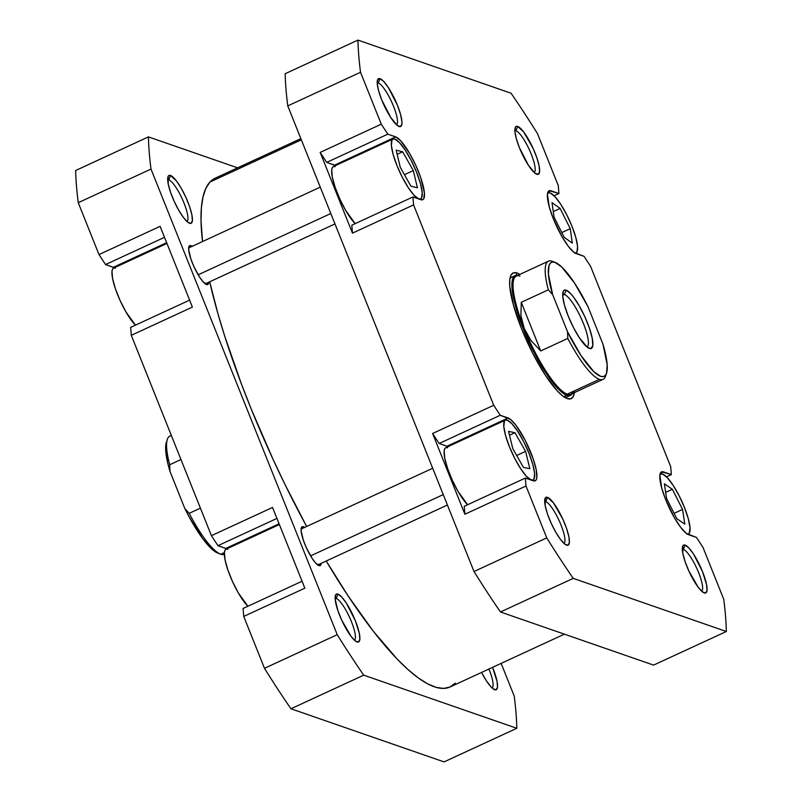 <?xml version="1.0" encoding="UTF-8"?>
<svg xmlns="http://www.w3.org/2000/svg" width="802" height="802" viewBox="0 0 802 802"><rect width="100%" height="100%" fill="white"/><g stroke="black" fill="none" stroke-linecap="round" stroke-linejoin="round"><path stroke-width="1.2" d="M494.744 689.73A26.376 6.145 -114.8 0 1 494.573 689.66A26.376 6.145 -114.8 0 1 481.561 672.427L486.373 680.788L491.004 686.863L493.019 688.738L496.087 689.8L497.501 687.214L497.029 681.369L492.558 667.354A26.376 6.145 -114.8 0 1 494.744 689.73L494.744 689.73M336.218 598.452A23.078 5.373 65.2 0 0 335.126 598.362A23.078 5.373 -114.8 0 1 336.218 598.452L335.156 598.944L336.218 598.452A23.078 5.373 -114.8 0 1 350.324 619.014A23.078 5.373 -114.8 0 1 354.464 640.217A23.078 5.373 65.2 0 0 350.324 619.014A23.078 5.373 65.2 0 0 336.218 598.452L337.933 594.112L336.218 598.452M357.07 641.961A26.376 6.145 -114.8 0 1 356.9 641.901A26.376 6.145 -114.8 0 1 341.923 620.618A26.376 6.145 -114.8 0 1 335.426 595.415A26.376 6.145 -114.8 0 1 337.933 594.112L336.589 594.041L335.657 594.894L335.176 599.194L337.923 610.693L341.652 620.026L351.086 636.417L355.356 640.968L358.424 642.031L359.827 639.445L359.366 633.6L355.376 620.768L346.304 603.054L341.672 596.979L337.933 594.112A26.376 6.145 -114.8 0 1 355.376 620.768A26.376 6.145 -114.8 0 1 357.07 641.961L357.07 641.961M168.771 179.788A23.078 5.373 65.2 0 0 167.678 179.698A23.078 5.373 -114.8 0 1 168.771 179.788L167.708 180.29L168.771 179.788A23.078 5.373 -114.8 0 1 182.876 200.36A23.078 5.373 -114.8 0 1 187.016 221.563A23.078 5.373 65.2 0 0 182.876 200.36A23.078 5.373 65.2 0 0 168.771 179.788L170.485 175.458L168.771 179.788M189.623 223.307A26.376 6.145 -114.8 0 1 189.452 223.237A26.376 6.145 -114.8 0 1 174.475 201.964A26.376 6.145 -114.8 0 1 167.979 176.761A26.376 6.145 -114.8 0 1 170.485 175.458L169.132 175.387L168.199 176.239L168.199 183.818L170.475 192.039L174.204 201.372L178.826 210.405L183.638 217.753L187.909 222.314L190.976 223.377L192.38 220.791L191.909 214.946L189.633 206.726L185.904 197.392L181.282 188.36L176.47 181.011L170.485 175.458A26.376 6.145 -114.8 0 1 187.919 202.114A26.376 6.145 -114.8 0 1 189.623 223.307L189.623 223.307M304.77 527.556L302.274 526.693L301.512 527.385L301.131 530.874L303.356 540.217L306.394 547.806L312.118 558.362L315.878 563.295L320.018 565.681L321.181 563.335A21.423 4.992 -114.8 0 1 320.128 565.641A21.423 4.992 -114.8 0 1 318.915 565.621A21.423 4.992 -114.8 0 1 305.652 546.122A21.423 4.992 -114.8 0 1 302.164 526.734A21.423 4.992 -114.8 0 1 303.367 526.754L301.382 527.666L303.367 526.754A21.423 4.992 -114.8 0 1 304.59 527.425M192.34 246.455L189.843 245.592L189.082 246.284L188.701 249.773L190.926 259.126L193.964 266.705L199.688 277.261L203.447 282.204L207.588 284.59L208.751 282.244A21.423 4.992 -114.8 0 1 207.698 284.54A21.423 4.992 -114.8 0 1 206.485 284.53A21.423 4.992 -114.8 0 1 193.222 265.031A21.423 4.992 -114.8 0 1 189.733 245.643A21.423 4.992 -114.8 0 1 190.936 245.653L188.951 246.575L190.936 245.653A21.423 4.992 -114.8 0 1 192.159 246.334M304.84 588.187L272.54 507.445L304.84 588.187L243.728 616.417L264.48 668.307A392.268 91.418 65.2 0 0 290.956 708.778L444.057 761.9L516.819 728.286L363.707 675.164A392.268 91.418 -114.8 0 1 337.231 634.693L150.997 169.072A392.268 91.418 -114.8 0 1 148.41 136.891L237.593 167.839L148.41 136.891L75.659 170.505A392.268 91.418 65.2 0 0 78.245 202.685L98.997 254.575L105.533 264.57L114.375 267.738A34.616 8.07 65.2 0 0 113.403 267.297L166.656 242.705L113.403 267.297L105.533 264.57L164.5 237.332L105.533 264.57L98.997 254.575L160.109 226.344L192.4 307.086L160.109 226.344L98.997 254.575L78.245 202.685L150.997 169.072L78.245 202.685A392.268 91.418 65.2 0 1 75.659 170.505L148.41 136.891A392.268 91.418 -114.8 0 0 150.997 169.072L337.231 634.693L264.48 668.307L337.231 634.693A392.268 91.418 -114.8 0 0 363.707 675.164L290.956 708.778L444.057 761.9L516.819 728.286L363.707 675.164L290.956 708.778A392.268 91.418 65.2 0 1 264.48 668.307L243.728 616.417L304.84 588.187M130.656 327.366L131.287 335.316L211.427 535.676L217.964 545.671L226.806 548.839A34.616 8.07 65.2 0 0 225.833 548.398L279.086 523.796L225.833 548.398L217.964 545.671L276.931 518.423L217.964 545.671L211.427 535.676L272.54 507.445L211.427 535.676L131.287 335.316L192.4 307.086L131.287 335.316L130.656 327.366L189.623 300.128L130.656 327.366M243.086 608.467L243.728 616.417L243.086 608.467L302.053 581.229L243.086 608.467M501.14 663.384L514.232 696.106A392.268 91.418 -114.8 0 1 516.819 728.286A392.268 91.418 -114.8 0 0 514.232 696.106L501.14 663.384M488.939 669.028A23.078 5.373 -114.8 0 1 492.127 687.986A23.078 5.373 65.2 0 0 488.939 669.028M166.956 243.447L113.593 268.099A32.962 7.679 65.2 0 0 116.912 292.91A32.962 7.679 65.2 0 0 135.478 325.141L125.884 311.808L120.11 300.519L115.438 288.85L112.591 278.575L112.009 271.266L112.601 269.091L113.764 268.028L115.458 268.119M279.387 524.548L226.024 549.2A32.962 7.679 65.2 0 0 229.342 574.011A32.962 7.679 65.2 0 0 247.908 606.242L238.314 592.899L232.54 581.61L227.868 569.941L225.031 559.676L224.44 552.367L225.031 550.192L226.194 549.129L227.888 549.22M215.227 178.174L209.954 182.034L301.341 139.819L209.954 182.034L205.873 188.3L203.006 196.931L201.382 207.818L201.031 220.881L202.535 241.532A280.189 65.303 65.2 0 1 209.954 182.034A280.189 65.303 65.2 0 1 215.106 178.224L300.86 138.616M209.713 281.793L217.903 313.582L224.781 336.359L241.582 384.449L251.337 409.311L273.091 459.456L284.88 484.268L306.635 526.483A280.189 65.303 65.2 0 1 209.713 281.793M564.407 634.161L450.123 686.953A280.189 65.303 65.2 0 1 326.213 561.009L348.339 596.277L373.531 631.495L397.15 659.064L408.078 669.63L418.283 677.931L427.666 683.855L436.128 687.364L443.596 688.417L450.002 687.013L455.265 683.154M418.744 198.876L420.438 198.966L421.601 197.904L422.193 192.53L420.448 183.568L416.619 172.38L411.296 160.681L405.281 150.235L399.496 142.646L394.825 139.067A32.962 7.679 -114.8 0 1 415.246 169.062A32.962 7.679 -114.8 0 1 420.609 198.896A32.962 7.679 -114.8 0 1 418.744 198.876A32.962 7.679 -114.8 0 1 398.333 168.871A32.962 7.679 -114.8 0 1 392.96 139.047A32.962 7.679 -114.8 0 1 394.825 139.067L393.14 138.977L391.977 140.039L391.376 145.413L393.12 154.375L396.95 165.553L402.283 177.262L408.288 187.698L414.073 195.287L418.744 198.876M531.175 479.967L532.869 480.057L534.032 478.994L534.633 473.621L532.879 464.659L529.049 453.481L523.726 441.772L517.711 431.336L511.927 423.747L507.255 420.158A32.962 7.679 -114.8 0 1 527.676 450.163A32.962 7.679 -114.8 0 1 533.039 479.987A32.962 7.679 -114.8 0 1 531.175 479.967A32.962 7.679 -114.8 0 1 510.764 449.972A32.962 7.679 -114.8 0 1 505.39 420.138A32.962 7.679 -114.8 0 1 507.255 420.158L505.571 420.068L504.408 421.13L503.806 426.504L505.551 435.466L509.38 446.654L514.714 458.353L520.719 468.799L526.503 476.388L531.175 479.967M686.542 533.881L688.236 533.972L689.399 532.909L689.991 527.536L688.246 518.573L684.417 507.385L679.093 495.686L673.078 485.24L667.294 477.651L662.622 474.072A32.962 7.679 -114.8 0 1 683.043 504.067A32.962 7.679 -114.8 0 1 688.407 533.901A32.962 7.679 -114.8 0 1 687.284 534.052M574.112 252.78L575.806 252.871L576.969 251.808L577.56 246.435L575.816 237.472L571.986 226.284L566.663 214.585L560.648 204.139L554.864 196.55L550.192 192.971A32.962 7.679 -114.8 0 1 570.603 222.966A32.962 7.679 -114.8 0 1 575.976 252.8A32.962 7.679 -114.8 0 1 574.854 252.951M515.967 130.766A23.078 5.373 65.2 0 0 514.874 130.676A23.078 5.373 -114.8 0 1 515.967 130.766L514.904 131.257L515.967 130.766A23.078 5.373 -114.8 0 1 530.072 151.327A23.078 5.373 -114.8 0 1 534.212 172.53A23.078 5.373 65.2 0 0 530.072 151.327A23.078 5.373 65.2 0 0 515.967 130.766L517.681 126.425L515.967 130.766M536.819 174.275A26.376 6.145 -114.8 0 1 536.648 174.214A26.376 6.145 -114.8 0 1 521.671 152.931A26.376 6.145 -114.8 0 1 515.175 127.729A26.376 6.145 -114.8 0 1 517.681 126.425L516.328 126.355L515.395 127.207L514.924 131.508L516.318 138.676L519.385 147.628L528.448 165.342L535.094 173.282L538.172 174.345L539.576 171.758L539.104 165.914L536.829 157.693L533.099 148.36L523.666 131.979L517.681 126.425A26.376 6.145 -114.8 0 1 535.114 153.082A26.376 6.145 -114.8 0 1 536.819 174.275L536.819 174.275M683.414 549.42A23.078 5.373 65.2 0 0 682.322 549.33A23.078 5.373 -114.8 0 1 683.414 549.42L682.352 549.911L683.414 549.42A23.078 5.373 -114.8 0 1 697.519 569.981A23.078 5.373 -114.8 0 1 701.66 591.194A23.078 5.373 65.2 0 0 697.519 569.981A23.078 5.373 65.2 0 0 683.414 549.42L685.129 545.089L683.414 549.42M704.266 592.929A26.376 6.145 -114.8 0 1 704.096 592.868A26.376 6.145 -114.8 0 1 689.118 571.585A26.376 6.145 -114.8 0 1 682.622 546.383A26.376 6.145 -114.8 0 1 685.129 545.089L683.775 545.009L682.843 545.861L682.843 553.45L685.119 561.661L688.848 571.004L698.281 587.385L702.552 591.936L705.62 593.009L707.023 590.412L706.552 584.568L702.562 571.736L693.499 554.022L688.868 547.956L685.129 545.089A26.376 6.145 -114.8 0 1 702.562 571.736A26.376 6.145 -114.8 0 1 704.266 592.929L704.266 592.929M545.751 501.651A23.078 5.373 65.2 0 0 544.658 501.561A23.078 5.373 -114.8 0 1 545.751 501.651L544.688 502.142L545.751 501.651A23.078 5.373 -114.8 0 1 559.856 522.222A23.078 5.373 -114.8 0 1 563.996 543.425A23.078 5.373 65.2 0 0 559.856 522.222A23.078 5.373 65.2 0 0 545.751 501.651L547.465 497.32L545.751 501.651M566.603 545.17A26.376 6.145 -114.8 0 1 566.433 545.099A26.376 6.145 -114.8 0 1 551.455 523.816A26.376 6.145 -114.8 0 1 544.959 498.623A26.376 6.145 -114.8 0 1 547.465 497.32L545.18 498.092L545.18 505.681L547.445 513.902L551.185 523.235L555.806 532.267L560.618 539.616L564.879 544.177L567.956 545.24L569.36 542.653L568.889 536.809L566.613 528.588L562.884 519.255L553.45 502.864L547.465 497.32A26.376 6.145 -114.8 0 1 564.899 523.977A26.376 6.145 -114.8 0 1 566.603 545.17L566.603 545.17M378.303 82.997A23.078 5.373 65.2 0 0 377.201 82.907A23.078 5.373 -114.8 0 1 378.303 82.997L377.231 83.488L378.303 82.997A23.078 5.373 -114.8 0 1 392.399 103.568A23.078 5.373 -114.8 0 1 396.539 124.771A23.078 5.373 65.2 0 0 392.399 103.568A23.078 5.373 65.2 0 0 378.303 82.997L380.018 78.666L378.303 82.997M399.145 126.505A26.376 6.145 -114.8 0 1 398.985 126.445A26.376 6.145 -114.8 0 1 383.998 105.162A26.376 6.145 -114.8 0 1 377.511 79.959A26.376 6.145 -114.8 0 1 380.018 78.666L377.732 79.438L377.251 83.739L378.654 90.907L381.712 99.859L390.785 117.573L397.431 125.523L400.499 126.586L401.912 123.999L401.912 121.433L400.509 114.265L397.451 105.313L388.379 87.598L383.747 81.533L380.018 78.666A26.376 6.145 -114.8 0 1 397.451 105.313A26.376 6.145 -114.8 0 1 399.145 126.505L399.145 126.505M513.641 276.961A65.924 15.368 65.2 0 0 509.892 278.805A65.924 15.368 -114.8 0 1 511.586 277.291L515.215 275.607A65.924 15.368 -114.8 0 1 517.761 275.347A65.924 15.368 65.2 0 0 523.957 330.514A65.924 15.368 65.2 0 0 566.793 395.266L563.706 396.699L566.793 395.266A65.924 15.368 65.2 0 0 572.367 393.551A65.924 15.368 -114.8 0 1 570.513 395.316A65.924 15.368 -114.8 0 1 566.793 395.266L567.214 394.183L599.375 379.336A65.102 15.178 -114.8 0 1 567.776 338.434L540.708 350.935L530.874 340.379L524.177 328.389A65.102 15.178 65.2 0 0 567.214 394.183L566.793 395.266A65.924 15.368 -114.8 0 1 525.962 335.266A65.924 15.368 -114.8 0 1 515.215 275.607M517.019 273.001L516.097 275.337L517.019 273.001L513.481 272.81L511.034 275.036L509.781 279.607L509.781 286.324L513.45 305.151L521.49 328.63L532.678 353.211L545.3 375.135L557.44 391.075L562.743 395.987L567.255 398.594A69.223 16.13 -114.8 0 1 566.813 398.434A69.223 16.13 -114.8 0 1 527.495 342.564A69.223 16.13 -114.8 0 1 510.443 276.409A69.223 16.13 -114.8 0 1 517.019 273.001A69.223 16.13 -114.8 0 1 519.816 274.394L517.019 273.001M574.422 392.599A69.223 16.13 -114.8 0 1 567.255 398.594L570.803 398.784L573.25 396.559L574.493 391.998M422.754 199.718A34.616 8.07 -114.8 0 0 417.12 168.4A34.616 8.07 -114.8 0 0 395.687 136.901L387.817 134.165L326.705 162.395L387.817 134.165L381.281 124.17L320.168 152.4L326.705 162.395L334.574 165.132L395.687 136.901L334.574 165.132A34.616 8.07 65.2 0 1 335.537 165.573L326.705 162.395L320.168 152.4L352.459 233.141L351.817 225.202L352.459 233.141L320.168 152.4L381.281 124.17L360.519 72.28A392.268 91.418 -114.8 0 1 357.943 40.1L511.044 93.222A392.268 91.418 -114.8 0 1 537.52 133.693L558.272 185.583L558.914 193.533L549.28 190.706L548.057 191.818L547.425 194.104L549.26 206.876L553.28 218.625L562.001 236.67L568.317 246.324L573.911 252.299L584.036 256.329L590.573 266.324L670.713 466.684L671.344 474.634L661.71 471.807L660.487 472.919L659.856 475.205L661.69 487.977L665.71 499.716L674.432 517.771L680.748 527.415L686.342 533.4L696.467 537.43L703.003 547.425L723.755 599.315A392.268 91.418 -114.8 0 1 726.341 631.495L573.229 578.372A392.268 91.418 -114.8 0 1 546.753 537.901L526.002 486.012L525.36 478.062L535.004 480.889L536.227 479.776L536.849 477.491L536.237 469.822L533.25 459.035L525.41 440.689L515.967 425.281L510.373 419.296L500.247 415.266L493.711 405.271L413.571 204.911L412.93 196.961L422.574 199.788L423.797 198.675L424.418 193.031L420.819 177.934L415.917 165.683L409.852 153.834L400.589 140.661L395.687 136.901L387.817 134.165L381.281 124.17L360.519 72.28L287.768 105.894L474.002 571.515A392.268 91.418 65.2 0 0 500.478 611.986L653.59 665.109L500.478 611.986L573.229 578.372L726.341 631.495L653.59 665.109L726.341 631.495A392.268 91.418 -114.8 0 0 723.755 599.315L703.003 547.425L696.467 537.43L688.597 534.703A34.616 8.07 -114.8 0 1 667.164 503.205A34.616 8.07 -114.8 0 1 661.52 471.877A34.616 8.07 -114.8 0 1 663.485 471.897L660.267 473.38L663.485 471.897L671.344 474.634L666.522 476.859L671.344 474.634L670.713 466.684L590.573 266.324L584.036 256.329L576.167 253.602A34.616 8.07 -114.8 0 1 554.733 222.104A34.616 8.07 -114.8 0 1 549.089 190.786A34.616 8.07 -114.8 0 1 551.044 190.806L547.836 192.29L551.044 190.806L558.914 193.533L554.092 195.758L558.914 193.533L558.272 185.583L537.52 133.693A392.268 91.418 -114.8 0 0 511.044 93.222L357.943 40.1L285.181 73.714A392.268 91.418 65.2 0 0 287.768 105.894L474.002 571.515L546.753 537.901L526.002 486.012L464.889 514.242L464.248 506.293L464.889 514.242L432.599 433.501L464.889 514.242L526.002 486.012L525.36 478.062L464.248 506.293L525.36 478.062L533.23 480.789A34.616 8.07 -114.8 0 0 535.185 480.819L535.175 480.819A34.616 8.07 -114.8 0 0 529.551 449.491A34.616 8.07 -114.8 0 0 508.117 417.992L447.005 446.223L439.135 443.496L432.599 433.501L493.711 405.271L413.571 204.911L352.459 233.141L413.571 204.911L412.93 196.961L351.817 225.202L412.93 196.961L420.799 199.698A34.616 8.07 -114.8 0 0 422.754 199.718L422.744 199.728M392.96 139.047L333.301 166.605A32.962 7.679 65.2 0 0 336.629 191.407A32.962 7.679 65.2 0 0 355.186 223.638L345.602 210.304L339.817 199.016L335.156 187.347L332.309 177.082L331.717 169.763L332.319 167.598L333.482 166.535L335.166 166.626M447.967 446.664L447.005 446.223L508.117 417.992L500.247 415.266L493.711 405.271L432.599 433.501L439.135 443.496L500.247 415.266L439.135 443.496L447.005 446.223A34.616 8.07 65.2 0 1 447.967 446.664M505.39 420.138L445.732 447.696A32.962 7.679 65.2 0 0 449.06 472.508A32.962 7.679 65.2 0 0 467.616 504.739L458.032 491.405L452.248 480.117L447.586 468.448L444.739 458.173L444.148 450.864L444.749 448.689L445.912 447.626L447.596 447.716M285.181 73.714L357.943 40.1A392.268 91.418 -114.8 0 0 360.519 72.28L287.768 105.894A392.268 91.418 65.2 0 1 285.181 73.714M570.513 395.316L566.874 396.99A65.924 15.368 -114.8 0 1 564.628 397.301A65.924 15.368 65.2 0 0 568.458 395.637M474.002 571.515A392.268 91.418 65.2 0 0 500.478 611.986L573.229 578.372A392.268 91.418 -114.8 0 1 546.753 537.901L474.002 571.515M547.485 193.703A32.962 7.679 -114.8 0 1 548.327 192.951A32.962 7.679 -114.8 0 1 550.192 192.971L548.508 192.881L547.335 193.944M572.297 243.116L564.187 237.332L554.052 217.081L552.017 202.635L560.117 208.42L570.252 228.67L572.297 243.116L564.187 237.332L554.052 217.081L552.017 202.635L560.117 208.42L553.28 211.578L560.117 208.42L570.252 228.67L561.811 232.57L570.252 228.67L572.297 243.116M659.916 474.804A32.962 7.679 -114.8 0 1 660.758 474.052A32.962 7.679 -114.8 0 1 662.622 474.072L660.938 473.982L659.765 475.035M684.788 524.127L676.808 518.683L666.602 498.533L664.387 483.817L672.357 489.26L682.562 509.41L684.788 524.127L676.808 518.683L666.602 498.533L664.387 483.817L672.357 489.26L665.67 492.348L672.357 489.26L682.562 509.41L674.091 513.33L682.562 509.41L684.788 524.127M529.871 468.739L523.495 467.436L512.839 448.759L508.558 431.386L514.944 432.699L525.601 451.376L529.871 468.739L523.495 467.436L512.839 448.759L508.558 431.386L514.944 432.699L509.501 435.205L514.944 432.699L525.601 451.376L516.678 455.496L525.601 451.376L529.871 468.739M417.421 187.778L410.915 186.164L400.278 167.347L396.148 150.154L402.654 151.768L413.301 170.585L417.421 187.778L410.915 186.164L400.278 167.347L396.148 150.154L402.654 151.768L397.15 154.315L402.654 151.768L413.301 170.585L404.429 174.686L413.301 170.585L417.421 187.778M220.35 554.082L217.492 552.929A62.797 14.636 65.2 0 1 184.871 508.628L169.954 471.325L169.723 464.729A65.102 15.178 -114.8 0 1 167.337 439.316L165.683 445.932L165.723 450.804L167.879 463.656L169.954 471.325L184.871 508.628L189.172 513.34L200.42 508.137L189.172 513.34A65.102 15.178 65.2 0 0 220.771 554.232A65.102 15.178 65.2 0 0 224.37 554.312A65.102 15.178 -114.8 0 1 220.771 554.232L224.42 552.548L220.771 554.232A65.102 15.178 -114.8 0 1 220.35 554.082A65.102 15.178 -114.8 0 1 189.172 513.34L184.871 508.628L189.252 517.089L202.806 538.754L211.116 548.398L217.893 553.079M573.25 391.396A65.102 15.178 -114.8 0 1 567.214 394.183A65.102 15.178 -114.8 0 1 524.177 328.389L520.929 315.517L521.27 302.324L540.708 350.935L530.874 340.379L524.177 328.389L520.929 315.517L521.27 302.324L548.327 289.823L552.628 294.534A62.797 14.636 -114.8 0 1 555.004 262.364L552.127 261.211A65.102 15.178 65.2 0 0 548.327 289.823L552.628 294.534L548.398 274.023L549.029 265.472L550.383 263.086L552.388 262.043L555.004 262.364L561.791 267.046L574.563 283.106L588.026 306.815L602.954 344.118L607.174 364.639L606.553 373.181L605.199 375.577L603.184 376.619L600.578 376.298L593.791 371.617L581.009 355.557L567.545 331.838L552.628 294.534L567.545 331.838L567.776 338.434L540.708 350.935L521.27 302.324L548.327 289.823A65.102 15.178 -114.8 0 1 548.448 261.171A65.102 15.178 -114.8 0 1 552.127 261.211A65.102 15.178 -114.8 0 1 552.969 261.552M564.418 294.504A28.842 6.727 65.2 0 0 562.693 294.534A28.842 6.727 -114.8 0 1 562.783 294.494A28.842 6.727 -114.8 0 1 564.418 294.504L562.703 295.296L564.418 294.504A28.842 6.727 -114.8 0 1 582.272 320.76A28.842 6.727 -114.8 0 1 586.974 346.855A28.842 6.727 -114.8 0 1 586.884 346.895A28.842 6.727 65.2 0 0 582.362 320.95A28.842 6.727 65.2 0 0 564.418 294.504L566.132 290.174L564.418 294.504M589.45 348.489A32.14 7.489 -114.8 0 1 589.249 348.409A32.14 7.489 -114.8 0 1 570.984 322.474A32.14 7.489 -114.8 0 1 563.074 291.758A32.14 7.489 -114.8 0 1 566.132 290.174L564.478 290.083L563.345 291.116L562.763 296.359L564.468 305.101L568.197 316.008L573.39 327.416L579.255 337.592L587.355 347.276L591.094 348.579L592.808 345.421L592.237 338.294L589.47 328.279L584.919 316.9L579.285 305.893L573.42 296.93L570.683 293.662L566.132 290.174A32.14 7.489 -114.8 0 1 587.375 322.655A32.14 7.489 -114.8 0 1 589.45 348.489L589.45 348.489M605.981 374.504A65.102 15.178 -114.8 0 1 603.054 379.376A65.102 15.178 -114.8 0 1 599.375 379.336A65.102 15.178 65.2 0 1 567.776 338.434L567.545 331.838A62.797 14.636 -114.8 0 0 606.543 373.201A62.797 14.636 -114.8 0 0 602.954 344.118L588.026 306.815A62.797 14.636 -114.8 0 0 555.405 262.515A62.797 14.636 -114.8 0 0 555.004 262.364L552.127 261.211A65.102 15.178 65.2 0 1 552.548 261.362L555.405 262.515M548.448 261.171L516.288 276.028A65.102 15.178 65.2 0 0 524.177 328.389A65.102 15.178 -114.8 0 1 519.977 276.068M606.543 373.201L605.56 376.128A65.102 15.178 65.2 0 1 599.375 379.336L567.214 394.183A65.102 15.178 65.2 0 0 570.894 394.223L603.054 379.376M166.355 442.243A62.797 14.636 65.2 0 0 169.954 471.325L169.723 464.729L180.971 459.526L169.723 464.729A65.102 15.178 65.2 0 1 169.844 436.067L171.317 435.386M167.337 439.316A65.102 15.178 -114.8 0 1 171.458 435.727M443.245 494.603L310.585 555.886L443.245 494.603M330.815 213.512L198.154 274.795L330.815 213.512M419.697 199.317L420.599 198.896M532.127 480.408L533.029 479.997M687.635 534.262L688.397 533.901M575.194 253.161L575.966 252.81M547.545 193.312L548.327 192.951M659.986 474.403L660.758 474.052M447.416 505.019L317.692 564.949M432.699 468.248L301.111 529.039M334.985 223.928L205.262 283.848M320.269 187.147L188.681 247.938"/></g></svg>
